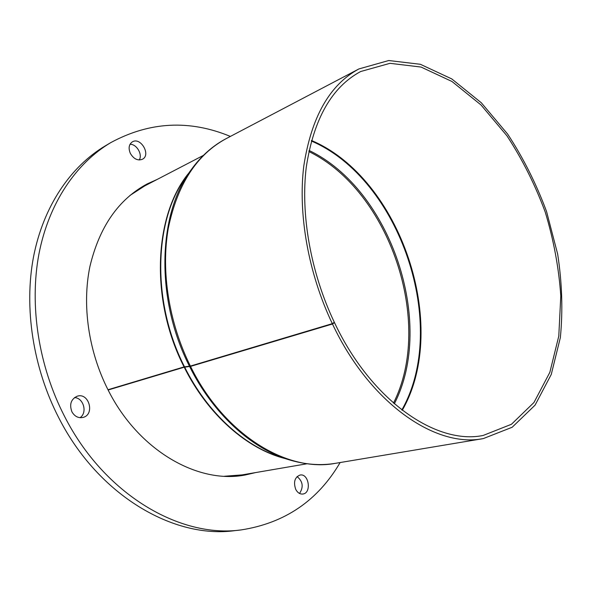 <?xml version="1.0" encoding="UTF-8"?>
<svg xmlns="http://www.w3.org/2000/svg" width="592" height="592" viewBox="0 0 592 592"><rect width="100%" height="100%" fill="white"/><g stroke="black" fill="none" stroke-linecap="round" stroke-linejoin="round"><path stroke-width="0.89" d="M333.318 322.966L334.487 322.618L332.475 324.002L190.528 366.389L184.208 367.195L108.121 390.002M334.487 322.618C371.288 400.851 436.356 445.125 483.153 435.46L511.458 424.272L533.969 402.493L549.85 372.331L558.789 336.064L560.794 295.904C558.855 267.887 553.661 239.923 545.21 212.003C535.057 184.652 522.292 159.233 506.9 135.746L481.022 104.969L451.977 81.489L421.082 67.066L389.987 63.322L360.676 71.521C331.838 86.994 313.708 118.866 306.279 167.129C300.455 214.304 310.689 272.623 334.325 322.277L332.312 323.654L190.38 366.085L184.068 366.907L107.988 389.743M332.312 323.654C308.299 273.245 297.887 214.008 303.777 166.1C311.303 117.09 329.677 84.7 358.907 68.938L388.737 60.525L420.379 64.291L451.807 78.943L481.34 102.801L507.647 134.073C523.284 157.938 536.256 183.764 546.564 211.544L557.664 254.116C562.089 282.902 562.985 310.733 560.35 337.595L551.256 374.455L535.087 405.128L512.154 427.261L483.301 438.591C435.838 448.27 369.845 403.381 332.475 324.002M130.003 195.412L144.825 185.851L203.389 155.4M307.159 463.743L242.091 474.895L224.516 476.242M255.729 472.557L245.184 474.999C198.054 484.263 138.402 450.645 108.055 389.876C88.474 351.33 81.918 305.317 89.88 266.659C99.345 226.928 118.459 199.349 147.223 183.897L157.095 179.472M242.084 475.48L249.535 473.622M151.522 182.373L144.463 185.4M71.935 411.847C69.205 404.432 70.944 399.23 77.16 396.226C88.941 392.141 95.194 414.578 83.05 417.427C78.396 418.352 74.688 416.494 71.935 411.847M80.038 417.693C87.697 412.728 83.524 397.728 74.459 397.609M130.366 153.432C128.227 148.266 128.871 144.426 132.305 141.902C140.607 136.604 151.278 154.912 142.45 159.241C137.803 160.98 133.77 159.048 130.366 153.432M139.246 159.981C142.783 154.482 136.693 144.048 130.033 144.27M295.719 489.347C293.284 482.021 294.735 477.248 300.063 475.028C308.913 473.141 311.851 493.166 302.815 494.039C299.9 494.283 297.532 492.714 295.719 489.347M299.53 493.454C303.711 487.046 302.897 481.414 297.095 476.56M340.126 462.544C317.8 500.691 284.796 523.15 241.114 529.921C180.375 538.409 104.37 494.801 64.535 416.346C38.48 365.797 29.274 305.294 38.909 254.138C48.766 202.997 76.183 163.17 110.778 142.613C149.665 121.597 189.529 119.532 230.377 136.419M241.114 529.921L234.846 530.639C174.181 539.105 98.457 495.83 58.852 417.952C32.945 367.78 23.85 307.699 33.522 256.847C43.416 206.009 70.803 166.359 105.346 145.832L110.778 142.613M309.061 150.449C390.831 189.529 435.823 323.239 394.324 403.803M308.832 151.53C389.721 190.831 434.158 322.869 393.488 403.078M311.333 141.007C400.133 178.976 449.617 326.014 401.842 409.953M311.473 140.482C400.695 178.325 450.453 326.199 402.264 410.278M190.38 366.085C168.816 322.633 160.809 271.062 168.283 228.327C177.348 184.489 196.677 154.571 226.262 138.58L358.907 68.938M483.301 438.591L335.546 463.307C287.216 472.801 224.02 434.72 190.528 366.389M189.499 366.285C155.259 299.337 157.738 214.563 190.883 170.163C200.895 156.229 212.683 145.706 226.262 138.58M184.645 367.099C207.193 412.52 244.111 445.968 280.386 457.076L288.267 459.547C251.03 448.144 212.957 413.586 189.647 366.581M184.497 366.811C151.374 302.135 153.831 220.165 186.095 176.897L190.883 170.163M184.068 366.907C149.695 299.944 153.92 214.881 189.055 172.738M285.255 458.6C247.33 449.128 207.859 414.874 184.208 367.195M288.267 459.547C304.665 464.594 320.42 465.845 335.546 463.307"/></g></svg>
